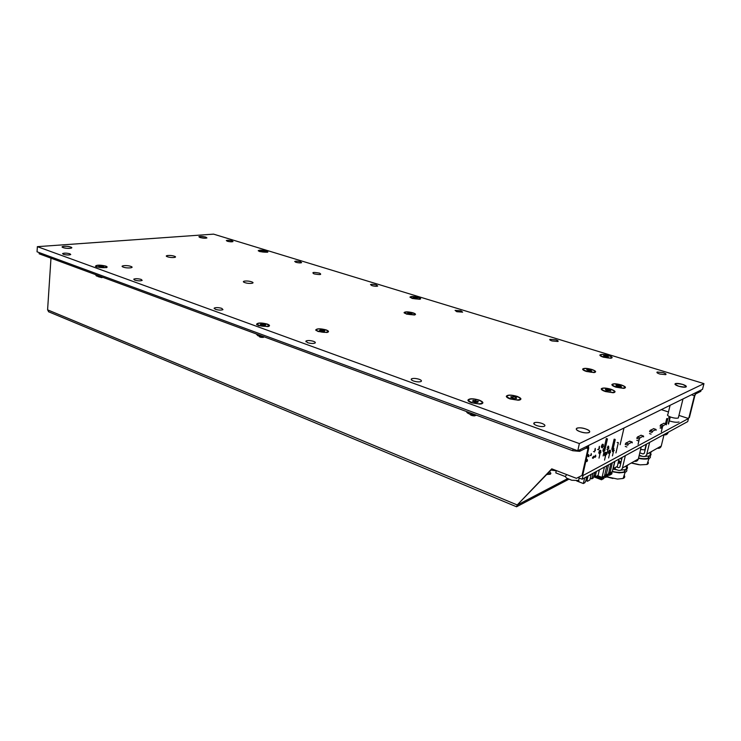 <?xml version="1.0" encoding="UTF-8"?>
<svg xmlns="http://www.w3.org/2000/svg" width="741" height="741" viewBox="0 0 741 741"><rect width="100%" height="100%" fill="white"/><g stroke="black" fill="none" stroke-linecap="round" stroke-linejoin="round"><path stroke-width="1.11" d="M661.305 409.634L668.475 411.977M678.932 415.405L688.482 418.526L583.01 475.527L582.352 475.277M583.01 475.527L582.185 479.214L687.722 421.583L688.482 418.526M582.185 479.214L577.897 477.565M594.56 451.936L593.485 451.547L594.56 451.936M599.951 453.974L598.969 453.548L600.006 453.733M605.48 455.993L604.489 455.558L605.536 455.761M593.217 458.309L592.457 458.021L593.217 458.309M595.227 457.262L594.467 456.984L595.227 457.262M588.845 456.697L588.085 456.41L588.845 456.697M590.864 455.659L590.105 455.382L590.864 455.659M613.372 451.834L612.381 451.417L613.418 451.612M607.898 449.861L606.916 449.444L607.944 449.639M602.553 447.87L601.488 447.481L602.553 447.87M609.556 453.844L608.565 453.418L609.602 453.622M604.045 451.853L603.072 451.426L604.1 451.621M598.682 449.833L597.617 449.444L598.682 449.833M626.858 446.98L625.256 446.406M638.39 440.858L636.806 440.302M651.08 434.115L649.524 433.587M662.176 428.215L660.055 428.02L662.315 426.825M586.9 461.597L586.122 461.31L586.9 461.597M660.694 424.862L663.139 425.677L662.5 426.881L660.055 426.066L660.694 424.862L664.019 423.278M620.115 444.73L623.987 428.02M650.181 430.354L652.664 431.197L652.015 432.429L649.533 431.586L650.181 430.354L653.655 428.706M656.1 430.271L656.063 429.465L653.469 428.641M652.664 431.197L655.933 429.474M639.233 455.206L642.493 456.373C644.651 456.919 646.078 456.206 646.791 454.214L649.625 442.386M644.346 453.26L643.068 453.974L644.327 453.335L646.541 444.063M643.068 453.974L639.798 452.816M645.142 449.926L640.604 449.444M664.066 434.504L661.259 446.017C660.639 447.833 659.333 448.574 657.35 448.231M666.418 424.815L666.391 424.019L663.843 423.213M663.139 425.677L666.27 424.028M662.5 426.881L661.296 431.855M621.069 462.097L618.698 460.522M641.178 446.999L638.325 459.003L622.449 467.997C621.727 470.072 620.254 470.813 618.031 470.22L615.076 469.118M638.325 459.003C637.686 460.902 636.343 461.662 634.296 461.282M620.791 463.292L618.105 463.079M619.93 466.969L618.615 467.719L616.447 466.913M618.615 467.719L619.911 467.062L622.162 457.382M625.904 443.044L628.47 443.952L627.766 445.248L625.2 444.341L625.904 443.044L629.73 441.238M632.258 442.877L632.212 442.053L629.507 441.164M628.47 443.952L632.064 442.062M622.449 467.997L625.339 455.65M637.436 437.014L639.965 437.894L639.288 439.163L636.76 438.283L637.436 437.014L641.095 435.282M643.586 436.884L643.54 436.069L640.891 435.217M639.965 437.894L643.401 436.079M639.288 439.163L638.057 444.35M668.512 424.111L670.068 417.711L668.669 417.572L669.688 417.905L668.299 423.574M666.733 418.572L668.141 418.711L666.733 418.572L665.483 423.713M666.474 424.158L667.752 418.915M614.919 439.283L614.113 439.2L614.919 439.283M613.057 468.673L615.067 469.155L615.187 468.608M612.992 468.655L617.327 466.422L619.031 459.096M613.196 468.729L614.91 461.347M617.142 442.47L618.337 442.609L617.142 442.47M607.138 438.922L606.323 438.477L607.138 438.922M594.68 450.954L595.236 448.361L595.338 450.621L594.68 450.954M605.99 452.501L605.712 454.974L604.276 454.446L605.378 452.279L605.99 452.501M605.777 454.418L606.36 454.631L606.268 452.362L605.573 452.353M600.043 450.343L600.729 450.352L600.831 452.621L600.182 452.955L599.015 458.095M606.36 454.631L605.712 454.974L604.536 460.124M600.182 452.955L600.46 450.491L599.849 450.269L598.747 452.436L600.182 452.955M600.831 452.621L600.238 452.408M598.811 448.861L599.349 446.286L599.45 448.527L598.811 448.861M610.056 450.38L609.787 452.834L608.352 452.316L609.454 450.167L610.056 450.38M609.843 452.297L610.417 452.501L610.325 450.241L609.639 450.232M604.137 448.249L604.823 448.259L604.915 450.509L604.276 450.843L603.118 455.947M610.417 452.501L609.787 452.834L608.611 457.957M604.276 450.843L604.554 448.398L603.943 448.175L602.85 450.324L604.276 450.843M604.915 450.509L604.341 450.296M603.22 444.341L602.683 446.888L603.313 446.573L603.22 444.341L602.544 444.322M602.952 444.47L602.35 444.257L601.266 446.388L602.683 446.888M613.659 450.296L614.233 450.5L613.604 450.824L612.437 455.919M612.427 451.602L612.687 450.5M606.962 453.927L608.12 448.851L608.75 448.527L608.657 446.286L608.065 446.073L607.333 448.018L608.185 448.324M608.12 448.851L608.657 446.286M613.872 448.388L613.604 450.824L612.177 450.315L613.27 448.175L613.872 448.388M590.244 478.26L591.8 478.853L593.208 478.075L595.069 472.174M594.365 475.305L595.412 475.703L596.375 471.461M594.273 475.713L595.718 476.685L595.412 475.703M595.718 476.685L598.107 475.361L599.358 469.831M591.8 478.853L593.05 473.277M595.792 456.539L595.292 456.799L595.616 455.169L595.792 456.539M593.782 457.577L593.282 457.836L593.606 456.206L593.782 457.577M588.586 454.539L588.9 456.224L587.817 455.826L588.586 454.539M591.429 454.928L590.929 455.187L591.244 453.575L591.429 454.928M595.329 456.363L594.699 456.132L594.477 457.114M593.319 457.401L592.689 457.169L592.467 458.16M591.123 474.333L589.864 479.927L587.409 481.289L587.085 480.307L586.001 479.89M585.918 480.279L587.409 481.289M587.085 480.307L588.048 476.009M578.777 480.409L578.943 481.826L583.362 483.53L584.825 482.724L585.742 481.048L586.705 476.741M556.296 470.581L555.796 472.888L565.513 476.639M578.943 481.807L576.748 480.974M583.362 483.53L584.63 477.88M587.28 459.476L586.955 461.124L587.465 460.856L587.28 459.476L586.363 460.439L586.992 460.67M199.977 237.528C203.164 238.296 205.479 238.426 206.934 237.917L205.813 237.101C202.626 236.342 200.311 236.212 198.866 236.722L199.977 237.528C205.627 238.537 207.573 238.389 205.813 237.101C200.19 236.101 198.245 236.249 199.977 237.528M670.096 405.308L667.882 414.404C666.826 415.117 667.882 416.062 671.077 417.229C674.291 418.193 676.69 418.452 678.302 417.989L678.552 416.97M678.654 386.228C681.896 387.154 684.323 387.423 685.925 387.024C686.99 386.385 685.888 385.505 682.628 384.394C679.377 383.477 676.959 383.208 675.375 383.606C674.319 384.246 675.412 385.116 678.654 386.228C686.916 387.756 688.241 387.145 682.628 384.394C674.412 382.865 673.087 383.477 678.654 386.228M580.092 431.679C583.769 432.864 586.715 433.179 588.928 432.614C590.614 431.697 589.604 430.493 585.881 429.011C582.194 427.835 579.258 427.529 577.063 428.103C575.396 429.002 576.405 430.197 580.092 431.679C587.909 434.569 593.902 431.716 585.881 429.011C578.212 426.177 572.08 428.928 580.092 431.679M63.124 247.605C66.949 248.55 69.811 248.643 71.71 247.883L70.756 247.049C66.931 246.105 64.078 246.012 62.179 246.772L63.124 247.605C66.746 248.967 74.739 248.365 70.756 247.049C67.181 245.697 59.187 246.271 63.124 247.605M167.54 256.794C171.412 258.155 178.442 257.498 174.255 256.182C170.43 254.848 163.381 255.469 167.54 256.794C171.412 258.155 178.442 257.498 174.255 256.182C170.43 254.848 163.381 255.469 167.54 256.794M69.913 253.802C66.653 252.987 64.208 252.922 62.577 253.589L63.374 254.32C66.644 255.136 69.089 255.21 70.728 254.543L69.913 253.802M227.302 241.242L226.329 240.538C227.506 240.13 229.414 240.241 232.026 240.862L233.007 241.575C231.822 241.983 229.923 241.872 227.302 241.242M326.151 329.902C320.334 328.42 316.852 328.448 315.722 329.986L318.056 331.496L326.911 332.477C329.273 331.903 329.023 331.042 326.151 329.902M413.024 312.832C408.096 311.6 405.114 311.535 404.067 312.619L406.54 314.101L414.404 314.999C416.229 314.527 415.775 313.804 413.024 312.832M517.162 396.379C511.253 394.721 507.641 394.684 506.316 396.259C506.353 397.13 507.604 398.019 510.077 398.936L518.265 400.223C522.136 399.603 521.766 398.315 517.162 396.379M591.892 369.472C586.863 368.129 583.778 367.999 582.639 369.101C582.63 369.824 583.88 370.611 586.39 371.454L593.976 372.566C596.737 372.028 596.042 371 591.892 369.472M610.964 389.229C605.693 387.775 602.452 387.654 601.238 388.849C601.201 389.683 602.563 390.581 605.332 391.535L613.029 392.739C616.29 392.174 615.595 391.007 610.964 389.229M621.393 384.959C616.243 383.56 613.076 383.421 611.89 384.56C611.853 385.366 613.215 386.246 615.966 387.182L623.579 388.358C626.673 387.802 625.941 386.672 621.393 384.959M266.306 250.967C261.879 249.967 259.174 249.893 258.211 250.745L259.776 251.588L267.381 252.264C268.316 251.949 267.964 251.514 266.306 250.967M105.796 266.102C99.979 264.787 96.525 264.833 95.422 266.251L96.663 266.964L106.352 267.649C107.556 267.232 107.371 266.714 105.796 266.102M267.39 324.086C261.277 322.567 257.664 322.631 256.543 324.308L258.618 325.642L267.918 326.596C270.206 326.012 270.039 325.169 267.39 324.086M418.304 297.391C413.71 296.27 410.922 296.187 409.93 297.122L412.274 298.456L419.786 299.281C421.296 298.864 420.805 298.234 418.304 297.391M608.518 355.476C603.804 354.244 600.914 354.105 599.858 355.05C599.849 355.708 601.062 356.43 603.489 357.208L610.797 358.246C613.15 357.755 612.39 356.829 608.518 355.476M479.26 400.112C473.045 398.352 469.266 398.362 467.914 400.14C467.988 401.02 469.201 401.9 471.545 402.78L479.918 404.114C484.086 403.465 483.864 402.131 479.26 400.112M295.854 262.286L294.696 261.425C295.9 261.008 297.817 261.128 300.457 261.777L301.624 262.647C300.42 263.064 298.493 262.944 295.854 262.286M371.908 285.637L370.519 284.572C371.75 284.164 373.686 284.294 376.326 284.97L377.725 286.045C376.502 286.452 374.557 286.313 371.908 285.637M456.762 311.692L455.085 310.377L460.93 310.831L462.625 312.156L456.762 311.692M552.045 340.943C550.054 340.286 549.359 339.739 549.97 339.313L555.861 339.841C557.871 340.508 558.566 341.055 557.945 341.481L552.045 340.943M659.796 374.029C657.267 373.177 656.406 372.501 657.202 372.01L663.13 372.63C665.668 373.483 666.539 374.159 665.733 374.659L659.796 374.029M141.198 279.413C137.919 278.56 135.436 278.477 133.741 279.181L134.714 280.135C138.002 280.996 140.484 281.08 142.179 280.376L141.198 279.413M221.781 308.367C218.502 307.469 215.992 307.367 214.242 308.08L215.418 309.33C218.697 310.238 221.216 310.34 222.976 309.636L221.781 308.367M313.61 341.36C310.368 340.415 307.839 340.286 306.024 340.971L307.469 342.638C310.711 343.583 313.239 343.713 315.064 343.037C315.685 342.537 315.203 341.971 313.61 341.36M419.202 379.299C416.016 378.327 413.497 378.151 411.635 378.771C410.699 379.392 411.301 380.124 413.432 380.967C416.609 381.948 419.137 382.134 421.018 381.522C421.962 380.893 421.351 380.152 419.202 379.299M541.921 423.398C538.8 422.389 536.289 422.148 534.4 422.676C533.048 423.426 533.826 424.398 536.716 425.575C539.837 426.584 542.347 426.835 544.255 426.316C545.626 425.547 544.848 424.574 541.921 423.398M37.365 246.66L579.36 443.581L703.95 383.616L213.565 234.137L37.365 246.66L37.05 251.801L577.776 450.778L579.36 443.581M577.776 450.778L702.514 389.34L703.95 383.616M313.98 273.864C320.26 274.985 322.131 274.744 319.593 273.151C313.36 272.021 311.489 272.262 313.98 273.864C320.26 274.985 322.131 274.744 319.593 273.151C313.36 272.021 311.489 272.262 313.98 273.864M244.91 282.627C249.291 284.164 256.164 283.266 251.477 281.793C247.151 280.283 240.251 281.135 244.91 282.627C249.291 284.164 256.164 283.266 251.477 281.793C247.151 280.283 240.251 281.135 244.91 282.627M123.321 267.13C127.313 268.622 135.195 267.834 130.842 266.399C126.906 264.926 119.014 265.676 123.321 267.13C127.313 268.622 135.195 267.834 130.842 266.399C126.906 264.926 119.014 265.676 123.321 267.13M466.635 411.57C466.534 412.413 467.599 413.265 469.822 414.126L476.824 415.33M95.404 274.559L96.469 276.004L101.656 276.875M256.191 333.904L257.849 335.71L263.815 336.72M548.368 472.804L550.304 474.194L546.738 474.518M549.359 471.767C550.952 472.767 551.258 473.573 550.294 474.194M556.25 470.794L550.998 470.063M687.88 418.332L689.399 417.535L694.901 395.462L695.734 393.869L700.791 391.359L701.134 390.025M695.734 393.869L696.077 392.517L694.41 395.713L688.898 417.804M699.847 390.655L700.791 391.359M572.719 450.723L573.089 449.055L39.208 252.598L39.134 253.793L572.719 450.723L579.638 451.343L587.576 447.416L587.937 445.767L588.493 445.749L588.715 448.314L582.759 475.055L576.415 478.325L551.758 468.84L517.246 504.954L552.054 468.951M580.008 449.676L579.638 451.343M582 475.463L587.965 448.685L587.854 447.407L585.862 446.795M48.749 311.831L47.591 309.849L50.981 258.164M47.591 309.849L517.246 504.954L516.56 506.779L568.736 479.279M517.125 505.121L567.56 478.658M262.462 251.56L264.991 251.403L261.823 250.773L261.128 251.051L262.462 251.56M259.869 250.245L258.822 250.532C259.452 251.588 261.925 252.144 266.26 252.209L267.288 251.931C266.677 250.866 264.204 250.31 259.869 250.245M261.758 251.245L261.823 250.773M416.247 297.697L413.145 297.706L416.914 298.428L417.479 298.012L416.247 297.697M411.375 296.65L410.727 296.863C411.366 298.317 414.219 299.049 419.276 299.068L419.897 298.873C419.267 297.419 416.423 296.678 411.375 296.65M413.626 297.863L413.719 297.289M606.805 356.004L603.637 355.634L603.952 356.282L606.638 356.977L608.426 356.912L606.805 356.004M605.879 356.819L606.129 355.689M601.034 354.744L600.914 354.791C598.182 355.773 608.518 358.866 611.056 357.81L611.149 357.773C613.881 356.782 603.591 353.707 601.034 354.744M606.129 355.708L605.416 355.569L605.212 356.532M103.008 267.056L103.842 266.63L101.758 266.047M102.332 267.001L102.397 266.167M102.406 266.112L98.664 266.306L103.008 266.982M96.052 266.176L95.95 266.658M97.942 265.278L96.089 265.815C96.663 267.093 99.498 267.714 104.592 267.677L106.408 267.14C105.852 265.862 103.027 265.241 97.942 265.278M99.97 266.658L100.035 265.908L99.479 265.908M101.693 266.908L101.767 266M98.321 276.717L101.869 277.653L102.684 277.254M102.814 277.301L98.09 276.578M102.406 277.143L98.294 276.699M102.221 277.078L97.793 276.393M264.389 324.549L261.369 324.058L260.276 324.641L264.704 325.531L265.787 324.938L264.389 324.549M257.377 324.475L257.146 324.938M258.766 323.252L257.498 323.687C257.859 325.595 261.128 326.485 267.334 326.336L268.557 325.91C268.233 324.002 264.963 323.113 258.766 323.252M268.696 326.392L268.585 325.892L268.483 326.466M261.267 324.91L261.369 324.058M259.091 336.229C259.369 337.09 260.813 337.47 263.416 337.377L264 336.803M262.712 336.979L263.916 336.757L259.155 336.108M262.99 336.831L259.081 336.09C259.702 336.877 261.175 337.22 263.453 337.09L264.074 336.812M475.166 402.335L477.788 402.363L478.26 401.52L473.101 400.353L472.61 401.196L475.166 402.335M468.849 400.557L468.627 401.27M469.729 399.297L469.461 399.408C465.459 400.946 477.241 405.021 481.187 403.428L481.4 403.354C485.429 401.789 473.694 397.75 469.729 399.297M481.817 403.799L481.872 403.058M477.63 402.326L477.843 401.205M470.016 414.2L469.998 414.321C470.609 415.266 472.147 415.794 474.611 415.877L475.824 415.321M476.037 415.33L474.777 415.757C472.212 415.673 470.554 415.127 469.822 414.126M475.231 415.284L470.581 414.386M474.768 415.247L471.026 414.525M323.382 330.375L320.39 329.884L319.464 330.467L324.419 331.375L324.15 330.912L324.799 330.773L323.382 330.375M322.743 331.208L322.909 330.069M317.722 329.078L316.722 329.43C314.49 330.653 322.946 333.024 326.577 332.172L327.531 331.838C329.773 330.597 321.362 328.254 317.722 329.078M327.698 332.292L327.596 331.792M320.269 330.718L320.39 329.884M321.974 331.338L322.168 329.94M409.467 313.943L409.653 312.822L409.467 313.943L409.653 312.822L408.115 312.767L407.606 313.221L409.44 313.934L411.959 314.054L412.126 313.545L409.606 312.85M405.614 312.063L404.947 312.294C405.512 313.943 408.541 314.758 414.024 314.74L414.664 314.517C414.117 312.869 411.098 312.054 405.614 312.063M408.004 313.424L408.115 312.767M507.233 396.731L506.992 397.361M507.965 395.583L507.798 395.648C503.917 397.083 515.727 401.103 519.376 399.575L519.506 399.529C523.387 398.074 511.642 394.082 507.965 395.583M519.895 399.964L519.913 399.279M516.421 398.389L516.458 397.704L514.022 396.759L510.892 396.75L510.929 397.417L513.281 398.38L516.384 398.593M515.727 398.473L515.931 397.426M512.883 398.093L513.17 396.611M602.118 389.386L601.831 389.868M602.553 388.469C599.024 389.664 610.751 393.536 613.798 392.165L613.844 392.146C617.272 390.896 605.517 387.08 602.553 388.46L602.553 388.469M614.132 392.582L614.076 392.026M606.175 390.424L610.871 391.063L610.176 390.174L607.518 389.395L605.36 389.377L606.175 390.424M607.972 390.961L608.287 389.562M607.212 390.627L607.49 389.423M616.438 386.042L621.495 386.885L620.652 385.876L618.003 385.144L615.928 385.098L616.438 386.042M618.494 386.607L618.791 385.283M613.159 384.209C609.76 385.357 621.338 389.127 624.255 387.802L624.302 387.784C627.599 386.589 616.003 382.875 613.168 384.209L613.159 384.209M624.561 388.219L624.496 387.691M620.458 386.746L620.652 385.876M617.744 386.293L618.003 385.144M590.021 370.083L586.65 369.694L589.234 371.139L591.818 371.222L590.021 370.083M589.03 371.046L589.317 369.74M583.917 368.722L583.806 368.759C580.722 369.87 591.642 373.269 594.458 372.065L594.532 372.038C597.617 370.917 586.752 367.536 583.917 368.722M594.791 372.445L594.69 371.954M589.234 369.685L588.66 369.574M590.901 371.102L591.077 370.296M588.326 370.695L588.567 369.611M566.207 475.444C565.068 476.12 565.3 477.047 566.884 478.223L571.774 480.261L578.517 480.52L579.175 478.427M669.299 420.879C673.56 422.231 676.792 422.592 678.988 421.981M631.499 462.875L640.057 464.866L646.976 464.477C648.431 463.847 648.736 462.94 647.903 461.726M639.085 455.817L642.391 456.336M644.513 456.502L649.82 455.863C651.191 455.206 651.413 454.261 650.496 453.047M648.514 453.233L650.579 452.714L651.811 451.371M638.557 458.049C642.975 458.864 646.198 458.864 648.227 458.04L649.236 456.085M638.473 458.383C643.179 459.281 646.689 459.318 648.996 458.512C650.478 457.892 650.82 456.975 650.014 455.771M606.814 476.778L617.512 479.066L623.107 478.473C624.811 477.75 625.163 476.676 624.172 475.259M624.617 466.774L626.812 466.2L628.229 464.727M621.745 459.198L620.05 458.531M620.606 470.211L626.034 469.488C627.812 468.618 627.933 467.376 626.414 465.756M620.986 462.44L618.476 461.486M612.9 469.081L617.216 469.914M620.893 462.838L618.392 461.847M612.362 471.387C617.744 472.638 621.764 472.758 624.404 471.748L625.645 469.646M612.149 471.73L619.291 472.86L625.163 472.258C626.812 471.582 627.247 470.581 626.478 469.257M604.424 467.071L602.072 477.399L604.461 476.055L606.814 465.765M602.072 477.399L597.524 475.676M596.023 476.509L601.775 478.695L601.525 479.779L603.915 478.417L604.165 477.343L603.387 477.056M601.692 477.584L602.377 477.843M601.525 479.779L593.865 476.871M601.775 478.695L604.165 477.343M601.757 477.278L601.525 478.325L596.32 476.352M602.674 477.056L603.331 477.306L601.525 478.325M603.331 477.306L603.489 476.593M608.509 464.839L606.147 475.101L608.509 473.777L610.853 463.56M606.147 475.101L604.795 474.592M605.842 474.981L605.601 476.018L604.554 475.629M606.731 474.777L607.379 475.018L607.546 474.314M604.499 475.879L605.851 476.389L605.61 477.463L603.48 476.658M605.768 475.305L606.972 475.759M605.61 477.463L607.963 476.13L608.213 475.055L607.444 474.768M605.851 476.389L608.213 475.055M612.335 462.755L609.982 472.943L612.307 471.637L614.65 461.486M609.982 472.943L608.796 472.499M608.5 473.777L609.686 474.221L609.445 475.296L611.76 473.981L612.01 472.915L611.242 472.628M609.593 473.166L610.241 473.406M609.445 475.296L607.49 474.555M609.686 474.221L612.01 472.915M609.676 472.832L609.435 473.86L608.556 473.536M610.538 472.628L611.186 472.869L609.435 473.86M611.186 472.869L611.353 472.174M661.259 446.017L646.791 454.214M668.049 432.837L668.141 432.272L668.049 432.837M666.789 433.013L667.984 432.874C667.141 434.55 665.816 435.18 664.001 434.754M691.455 394.786L694.41 395.713M587.965 448.685L586.261 448.064M263.666 251.579L263.75 250.949M263.111 251.57L263.194 250.856M415.636 298.317L415.775 297.456M414.997 298.336L415.155 297.354M607.648 356.921L607.805 356.208M263.815 325.382L263.953 324.243M263.055 325.41L263.212 324.113M475.565 402.409L475.917 400.52M474.74 402.011L475.055 400.362M410.153 313.915L410.31 312.934M653.599 428.631L656.035 429.456M666.363 424.009L663.964 423.204M629.655 441.154L632.175 442.034M643.503 436.06L641.03 435.208M611.797 449.287L614.113 439.2M613.242 448.24L615.225 439.617M615.456 467.469L615.067 469.155M615.947 452.927L618.3 442.748M605.027 449.481L607.435 438.894M604.11 448.231L606.295 438.626M678.302 417.989L682.989 398.964M316.194 330.579L315.722 329.986M404.466 313.156L404.067 312.619M506.983 397.185L506.316 396.259M583.213 369.926L582.639 369.101M256.951 324.799L256.543 324.308M600.395 355.837L599.858 355.05M468.599 401.066L467.914 400.14M549.859 339.887L549.97 339.313M657.035 372.704L657.202 372.01M214.177 308.617L214.242 308.08M305.913 341.758L306.024 340.971M411.45 379.864L411.635 378.771M534.104 424.13L534.4 422.676M587.594 447.314L585.992 446.73M48.471 311.711L516.56 506.779M605.147 356.514L605.351 355.624M106.371 267.649L106.408 267.14M481.289 403.947L481.4 403.354M474.648 401.955L474.935 400.436M474.768 402.03L475.083 400.335M327.457 332.366L327.531 331.838M519.385 400.094L519.506 399.529M512.781 398.056L513.059 396.694M613.687 392.674L613.798 392.165M607.24 390.637L607.518 389.395M624.144 388.303L624.255 387.802M617.661 386.274L617.892 385.227M594.43 372.51L594.532 372.038M588.252 370.676L588.474 369.676M567.245 478.454L571.774 480.261M578.517 480.52L579.277 478.093M649.82 455.863L650.579 452.714M648.662 456.234L648.227 458.04M646.976 464.477L648.996 458.512M631.239 463.023L638.686 464.69M644.846 449.917L646.198 444.257M606.638 476.88L612.974 478.491M626.034 469.488L626.812 466.2M624.848 469.877L624.404 471.748M623.107 478.473L625.163 472.258"/></g></svg>
